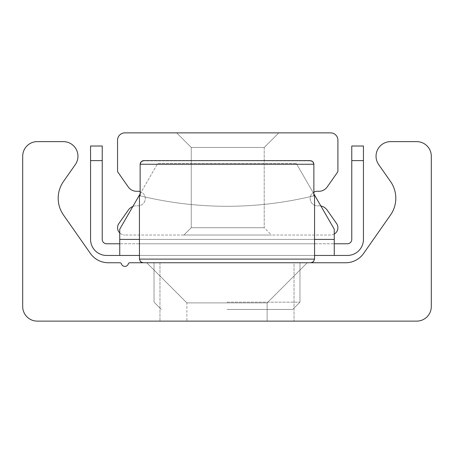 <?xml version="1.0" encoding="UTF-8"?>
<svg xmlns="http://www.w3.org/2000/svg" width="454" height="454" viewBox="0 0 454 454"><rect width="100%" height="100%" fill="white"/><g stroke="black" fill="none" stroke-linecap="round" stroke-linejoin="round"><path stroke-width="0.34" stroke-dasharray="2.27 1.7" d="M294.039 262.752L159.961 262.752L294.039 262.752L294.039 321.126L159.961 321.126L294.039 321.126L159.961 321.126L294.039 321.126L294.039 262.752L159.961 262.752L294.039 262.752M307.262 262.752L267.128 302.88L307.262 262.752L267.128 302.88L307.262 262.752L267.128 302.88L307.262 262.752L267.128 302.88L307.262 262.752L267.128 302.88L307.262 262.752L146.738 262.752L307.262 262.752L146.738 262.752L307.262 262.752L146.738 262.752L307.262 262.752L146.738 262.752L307.262 262.752L146.738 262.752L307.262 262.752L146.738 262.752L307.262 262.752L146.738 262.752L307.262 262.752L146.738 262.752L307.262 262.752L146.738 262.752L307.262 262.752L146.738 262.752L307.262 262.752L146.738 262.752L307.262 262.752L267.128 302.88L186.872 302.88L267.128 302.88L267.128 321.126L186.872 321.126L267.128 321.126L186.872 321.126L267.128 321.126L186.872 321.126L267.128 321.126L186.872 321.126L267.128 321.126L186.872 321.126L267.128 321.126L186.872 321.126L267.128 321.126L186.872 321.126L267.128 321.126L186.872 321.126L267.128 321.126L186.872 321.126L267.128 321.126L186.872 321.126L267.128 321.126L186.872 321.126L267.128 321.126L267.128 302.88L186.872 302.88L267.128 302.88L186.872 302.88L267.128 302.88L267.128 321.126L267.128 302.88L186.872 302.88L267.128 302.88L186.872 302.88L267.128 302.88L267.128 321.126L267.128 302.88L186.872 302.88L267.128 302.88L186.872 302.88L267.128 302.88L267.128 321.126L267.128 302.88L186.872 302.88L267.128 302.88L186.872 302.88L267.128 302.88L267.128 321.126L267.128 302.88L186.872 302.88L267.128 302.88L186.872 302.88L267.128 302.88L267.128 321.126M22.7 306.529A14.59 14.59 0 0 0 37.29 321.126L416.71 321.126A14.59 14.59 0 0 0 431.3 306.529L431.3 156.227A14.59 14.59 0 0 0 416.71 141.631L390.639 141.631A14.59 14.59 0 0 0 378.687 164.592L390.531 181.509A29.187 29.187 0 0 1 390.531 214.992L363.626 253.417A21.888 21.888 0 0 1 345.693 262.752L129.742 262.752A1.458 1.458 0 0 0 128.346 263.797A3.649 3.649 0 0 1 121.354 263.797A1.458 1.458 0 0 0 119.958 262.752L108.307 262.752A21.888 21.888 0 0 1 90.374 253.417L63.469 214.992A29.187 29.187 0 0 1 63.469 181.509L75.313 164.592A14.59 14.59 0 0 0 63.361 141.631L37.29 141.631A14.59 14.59 0 0 0 22.7 156.227L22.7 306.529M139.44 243.781L314.56 243.781L139.44 243.781L139.44 255.454L314.56 255.454L139.44 255.454L314.56 255.454L139.44 255.454L314.56 255.454L139.44 255.454L314.56 255.454L139.44 255.454L314.56 255.454L139.44 255.454L314.56 255.454L139.44 255.454L314.56 255.454L139.44 255.454L314.56 255.454L139.44 255.454L139.44 243.781L314.56 243.781L139.44 243.781L314.56 243.781L139.44 243.781L139.44 255.454L139.44 243.781L314.56 243.781L139.44 243.781L314.56 243.781L139.44 243.781L139.44 255.454L139.44 243.781L314.56 243.781L139.44 243.781L314.56 243.781L139.44 243.781L139.44 255.454L139.44 243.781L314.56 243.781L139.44 243.781M313.873 193.875L296.343 163.519L157.657 163.519L119.743 229.191L157.657 163.519L296.343 163.519L157.657 163.519L296.343 163.519L334.257 229.191L334.257 239.406L334.257 229.191L296.343 163.519L334.257 229.191L334.257 243.781L119.743 243.781L347.389 243.781A4.375 4.375 0 0 0 351.771 239.406L351.771 146.012L363.444 146.012L363.444 160.602L351.771 160.602M140.127 193.875L119.743 229.191L119.743 243.781L106.611 243.781A4.375 4.375 0 0 1 102.229 239.406L102.229 160.602L90.556 160.602L90.556 146.012L102.229 146.012L102.229 160.602M334.257 255.454L334.257 239.406L119.743 239.406L119.743 229.191L119.743 255.454L119.743 243.781L119.743 255.454L334.257 255.454L334.257 243.781L334.257 255.454L347.389 255.454A16.055 16.055 0 0 0 363.444 239.406L363.444 160.602M90.556 160.602L90.556 239.406A16.055 16.055 0 0 0 106.611 255.454L119.743 255.454M314.56 255.454L314.56 243.781L314.56 255.454L314.56 243.781L314.56 255.454L314.56 243.781L314.56 255.454L314.56 243.781L314.56 255.454L139.44 255.454M334.257 239.406L119.743 239.406L334.257 239.406L334.257 243.781M119.743 239.406L119.743 243.781M176.657 132.874L191.248 147.471L176.657 132.874L191.248 147.471L176.657 132.874L191.248 147.471L264.211 147.471L278.807 132.874L264.211 147.471L278.807 132.874L176.657 132.874L278.807 132.874L176.657 132.874L278.807 132.874L176.657 132.874L278.807 132.874L176.657 132.874L278.807 132.874L176.657 132.874L278.807 132.874L264.211 147.471L191.248 147.471L264.211 147.471L191.248 147.471L264.211 147.471L191.248 147.471L264.211 147.471L191.248 147.471L264.211 147.471L191.248 147.471L191.248 227.732L264.211 227.732L191.248 227.732L183.949 235.024L271.509 235.024L183.949 235.024L271.509 235.024L183.949 235.024L271.509 235.024L183.949 235.024L271.509 235.024L183.949 235.024L271.509 235.024L183.949 235.024L191.248 227.732L264.211 227.732L191.248 227.732L264.211 227.732L191.248 227.732L183.949 235.024L191.248 227.732L264.211 227.732L191.248 227.732L264.211 227.732L191.248 227.732L183.949 235.024M334.257 234.048A7.298 7.298 0 0 1 330.608 235.024L124.85 235.024L330.608 235.024A7.298 7.298 0 0 0 336.584 223.544L327.203 210.145A10.215 10.215 0 0 0 318.044 205.821A7.298 7.298 0 0 1 310.178 198.546A7.298 7.298 0 0 1 318.044 191.27A10.215 10.215 0 0 0 327.203 186.946L337.379 172.412A2.917 2.917 0 0 0 337.907 170.738L337.907 140.173A7.298 7.298 0 0 0 330.608 132.874L124.85 132.874A7.298 7.298 0 0 0 117.552 140.173L117.552 170.738A2.917 2.917 0 0 0 118.08 172.412L128.255 186.946A10.215 10.215 0 0 0 137.414 191.27A7.298 7.298 0 0 1 145.28 198.546A7.298 7.298 0 0 1 137.414 205.821A10.215 10.215 0 0 0 128.255 210.145L118.874 223.544A7.298 7.298 0 0 0 124.85 235.024A7.298 7.298 0 0 1 119.743 232.942M191.248 147.471L191.248 227.732L191.248 147.471M278.807 132.874L264.211 147.471L264.211 227.732L271.509 235.024M132.829 206.519A10.215 10.215 0 0 1 137.414 205.821A7.298 7.298 0 0 0 140.127 191.571M313.873 192.201A7.298 7.298 0 0 0 318.044 205.821A10.215 10.215 0 0 1 320.864 205.991M313.873 195.793L313.873 164.252L313.532 162.731L312.692 161.573L310.19 160.602L142.465 160.858L141.069 161.817L140.127 164.252L140.127 195.793L139.44 195.623L140.127 195.793A364.823 364.823 0 0 0 313.873 195.793A364.823 364.823 0 0 1 140.127 195.793L140.127 164.252L140.468 162.731L141.308 161.573L143.81 160.602L311.535 160.858L312.931 161.817L313.873 164.252L313.873 195.793L314.56 195.623L313.873 195.793A364.823 364.823 0 0 1 140.127 195.793L140.127 164.252L313.873 164.252L313.873 195.793A364.823 364.823 0 0 1 140.127 195.793M310.19 160.602L143.81 160.602L311.512 160.847M227 309.452L292.665 309.452L227 309.452M227 302.154L299.963 302.154L227 302.154M227 262.752L143.089 262.752L227 262.752M139.44 239.406L314.56 239.406M227 259.103L139.44 259.103L227 259.103M313.873 164.252L140.127 164.252L313.873 164.252M139.44 195.623L139.44 259.103L314.56 259.103L314.56 195.623M159.961 262.752L159.961 321.126L159.961 262.752M146.738 262.752L186.872 302.88L146.738 262.752L186.872 302.88L146.738 262.752L186.872 302.88L146.738 262.752L186.872 302.88L146.738 262.752L186.872 302.88L146.738 262.752L186.872 302.88L186.872 321.126M264.211 147.471L264.211 227.732L264.211 147.471M292.665 309.452L299.963 302.154L299.963 262.752L299.963 302.154L292.665 309.452M161.335 309.452L154.037 302.154L154.037 262.752L154.037 302.154L161.335 309.452M139.44 259.103L140.49 261.663L143.089 262.752"/><path stroke-width="0.68" d="M37.29 321.126A14.59 14.59 0 0 1 22.7 306.529L22.7 156.227A14.59 14.59 0 0 1 37.29 141.631L63.361 141.631A14.59 14.59 0 0 1 75.313 164.592L63.469 181.509A29.187 29.187 0 0 0 63.469 214.992L90.374 253.417A21.888 21.888 0 0 0 108.307 262.752L119.958 262.752A1.458 1.458 0 0 1 121.354 263.797A3.649 3.649 0 0 0 128.346 263.797A1.458 1.458 0 0 1 129.742 262.752L345.693 262.752A21.888 21.888 0 0 0 363.626 253.417L390.531 214.992A29.187 29.187 0 0 0 390.531 181.509L378.687 164.592A14.59 14.59 0 0 1 390.639 141.631L416.71 141.631A14.59 14.59 0 0 1 431.3 156.227L431.3 306.529A14.59 14.59 0 0 1 416.71 321.126L37.29 321.126M139.44 255.454L119.743 255.454L119.743 229.191L140.127 193.875M313.873 193.875L334.257 229.191L334.257 255.454L314.56 255.454M351.771 160.602L363.444 160.602L363.444 146.012L351.771 146.012L351.771 239.406A4.375 4.375 0 0 1 347.389 243.781L334.257 243.781M90.556 146.012L90.556 160.602L102.229 160.602L102.229 146.012L90.556 146.012M102.229 160.602L102.229 239.406A4.375 4.375 0 0 0 106.611 243.781L119.743 243.781M363.444 160.602L363.444 239.406A16.055 16.055 0 0 1 347.389 255.454L334.257 255.454M90.556 160.602L90.556 239.406A16.055 16.055 0 0 0 106.611 255.454L119.743 255.454M119.743 232.942A7.298 7.298 0 0 1 118.874 223.544L128.255 210.145A10.215 10.215 0 0 1 132.829 206.519M140.127 191.571A7.298 7.298 0 0 0 137.414 191.27A10.215 10.215 0 0 1 128.255 186.946L118.08 172.412A2.917 2.917 0 0 1 117.552 170.738L117.552 140.173A7.298 7.298 0 0 1 124.85 132.874L330.608 132.874A7.298 7.298 0 0 1 337.907 140.173L337.907 170.738A2.917 2.917 0 0 1 337.379 172.412L327.203 186.946A10.215 10.215 0 0 1 318.044 191.27A7.298 7.298 0 0 0 313.873 192.201M320.864 205.991A10.215 10.215 0 0 1 327.203 210.145L336.584 223.544A7.298 7.298 0 0 1 334.257 234.048M311.512 160.847L312.931 161.817L313.873 164.252L313.532 162.731L312.692 161.573L310.19 160.602L143.81 160.602L310.19 160.602M313.873 195.793L314.56 195.623L313.873 195.793L313.873 164.252L140.127 164.252L140.468 162.731L141.308 161.573L143.81 160.602L142.465 160.858L141.069 161.817L140.127 164.252L140.127 195.793L139.44 195.623L140.127 195.793M119.743 239.406L139.44 239.406M314.56 239.406L334.257 239.406M314.56 195.623L314.56 259.103L139.44 259.103L140.49 261.663L143.089 262.752M314.56 259.103L313.51 261.663L310.911 262.752L313.51 261.663L314.56 259.103M139.44 195.623L139.44 259.103"/></g></svg>
